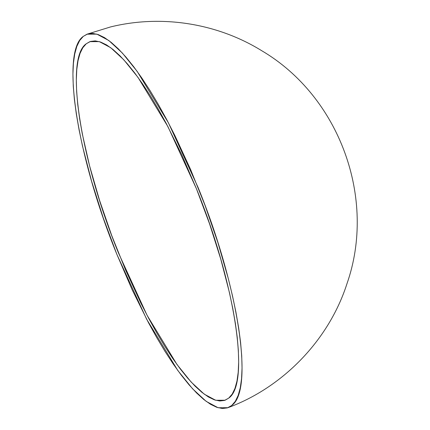 <?xml version="1.0" encoding="UTF-8"?>
<svg xmlns="http://www.w3.org/2000/svg" width="430" height="430" viewBox="0 0 430 430"><rect width="100%" height="100%" fill="white"/><g stroke="black" fill="none" stroke-linecap="round" stroke-linejoin="round"><path stroke-width="0.64" d="M228.717 398.121L225.132 400.222L215.683 400.271L204.234 394.149L191.178 382.082L176.966 364.468L147.038 315.222L118.54 253.125C79.948 158.896 64.468 58.512 86.263 43.758L89.849 41.656L99.298 41.608L110.746 47.73L123.802 59.802L138.014 77.411L167.936 126.656L196.44 188.754C235.033 282.988 250.513 383.366 228.717 398.121L224.557 400.427L219.751 400.996L214.344 399.835L208.389 396.954L201.95 392.375L195.075 386.145L187.84 378.325L180.315 368.988L172.57 358.222L164.679 346.139L156.719 332.852L148.764 318.485L140.895 303.177L125.71 270.341L111.746 235.608L99.545 200.31L89.564 165.803L82.2 133.418L79.582 118.411L77.722 104.393L76.631 91.499L76.314 79.851L76.782 69.563L78.023 60.732L80.034 53.438L82.791 47.768L86.263 43.758L90.424 41.457L95.229 40.882L100.636 42.043L106.592 44.924L113.031 49.504L119.906 55.733L127.14 63.554L134.665 72.89L142.411 83.656L150.301 95.739L158.261 109.032L166.216 123.399L181.793 154.805L196.44 188.754L209.587 223.939L220.73 259.005L229.448 292.615L232.78 308.46L235.393 323.467L237.258 337.486L238.349 350.38L238.666 362.028L238.198 372.315L236.957 381.152L234.947 388.44L232.189 394.116L228.717 398.121M83.296 36.373L87.032 34.185L96.874 34.137L108.801 40.511L122.399 53.084L137.202 71.428L168.372 122.727L198.058 187.41C238.263 285.574 254.388 390.134 231.684 405.506L227.948 407.694L218.107 407.742L206.18 401.367L192.581 388.795L177.773 370.45L146.603 319.151L116.917 254.469C76.712 156.31 60.592 51.745 83.296 36.373L79.674 40.549L76.803 46.461L74.712 54.056L73.417 63.253L72.933 73.971L73.261 86.107L74.401 99.54L76.341 114.138L79.061 129.769L82.538 146.281L91.617 181.288L103.227 217.816L116.917 254.469L132.171 289.831L148.398 322.548L156.687 337.512L164.975 351.358L173.199 363.947L181.267 375.154L189.103 384.882L196.639 393.025L203.799 399.518L210.512 404.286L216.715 407.291L222.342 408.5L227.352 407.903L231.684 405.506L235.307 401.33L238.172 395.417L240.268 387.822L241.563 378.626L242.047 367.908L241.719 355.771L240.58 342.339L238.639 327.741L235.919 312.11L232.442 295.598L228.244 278.371L217.849 242.429L205.137 205.664L190.592 169.479L174.774 135.278L166.577 119.33L158.294 104.366L150 90.52L141.782 77.932L133.714 66.725L125.872 56.996L118.341 48.853L111.182 42.36L104.469 37.593L98.266 34.588L92.638 33.379L87.629 33.975L83.296 36.373M87.032 34.185L110.531 26.939C161.47 14.383 217.263 23.166 261.892 50.815C339.592 96.648 376.836 198.649 346.951 283.768C328.789 340.281 282.8 387.521 227.948 407.694"/></g></svg>

